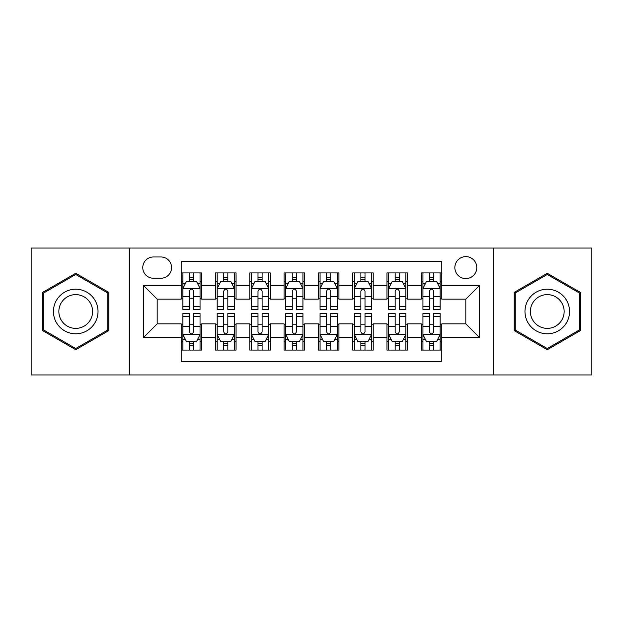 <?xml version="1.0" encoding="UTF-8"?>
<svg xmlns="http://www.w3.org/2000/svg" width="623" height="623" viewBox="0 0 623 623"><rect width="100%" height="100%" fill="white"/><g stroke="black" fill="none" stroke-linecap="round" stroke-linejoin="round"><path stroke-width="0.93" d="M465.825 256.629A10.973 10.973 0 0 0 454.845 267.602A10.973 10.973 0 0 0 465.825 278.574A10.973 10.973 0 0 0 476.797 267.602A10.973 10.973 0 0 0 465.825 256.629M493.252 374.945L591.85 374.945L591.85 248.055L493.252 248.055L493.252 374.945L129.748 374.945L129.748 248.055L31.15 248.055L31.15 374.945L129.748 374.945M441.816 272.921L421.241 272.921L421.241 285.435L407.52 285.435L407.52 299.157L421.241 299.157L421.241 285.435M407.52 285.435L407.52 272.921L386.945 272.921L386.945 285.435L373.232 285.435L373.232 299.157L386.945 299.157L386.945 285.435M373.232 285.435L373.232 272.921L352.649 272.921L352.649 285.435L338.935 285.435L338.935 299.157L352.649 299.157L352.649 285.435M338.935 285.435L338.935 272.921L318.361 272.921L318.361 285.435L304.639 285.435L304.639 299.157L318.361 299.157L318.361 285.435M304.639 285.435L304.639 272.921L284.065 272.921L284.065 285.435L270.351 285.435L270.351 299.157L284.065 299.157L284.065 285.435M270.351 285.435L270.351 272.921L249.768 272.921L249.768 285.435L236.055 285.435L236.055 299.157L249.768 299.157L249.768 285.435M236.055 285.435L236.055 272.921L215.48 272.921L215.48 299.157L201.759 299.157L201.759 272.921L181.184 272.921M181.184 350.079L201.759 350.079L201.759 323.843L215.48 323.843L215.48 350.079L236.055 350.079L236.055 323.843L249.768 323.843L249.768 337.565L236.055 337.565M249.768 337.565L249.768 350.079L270.351 350.079L270.351 323.843L284.065 323.843L284.065 337.565L270.351 337.565M284.065 337.565L284.065 350.079L304.639 350.079L304.639 323.843L318.361 323.843L318.361 337.565L304.639 337.565M318.361 337.565L318.361 350.079L338.935 350.079L338.935 323.843L352.649 323.843L352.649 337.565L338.935 337.565M352.649 337.565L352.649 350.079L373.232 350.079L373.232 323.843L386.945 323.843L386.945 337.565L373.232 337.565M386.945 337.565L386.945 350.079L407.52 350.079L407.52 323.843L421.241 323.843L421.241 337.565L407.52 337.565M153.406 278.232L160.952 278.232A10.63 10.63 0 0 0 171.582 267.602A10.63 10.63 0 0 0 160.952 256.972L153.406 256.972A10.63 10.63 0 0 0 142.776 267.602A10.63 10.63 0 0 0 153.406 278.232M493.252 248.055L129.748 248.055M441.816 285.435L441.816 261.434L181.184 261.434L181.184 299.157L157.175 299.157L157.175 323.843L181.184 323.843L181.184 361.566L441.816 361.566L441.816 323.843L465.825 323.843L465.825 299.157L441.816 299.157L441.816 285.435L479.539 285.435L479.539 337.565L441.816 337.565M181.184 337.565L143.461 337.565L143.461 285.435L181.184 285.435M421.241 337.565L421.241 350.079L441.816 350.079M181.184 281.495L182.897 281.495M189.415 281.495L193.527 281.495M200.045 281.495L201.759 281.495M181.184 298.814L182.897 298.814M189.415 298.814L193.527 298.814M200.045 298.814L201.759 298.814M181.184 324.186L182.897 324.186M189.415 324.186L193.527 324.186M200.045 324.186L201.759 324.186M181.184 341.505L182.897 341.505M189.415 341.505L193.527 341.505M200.045 341.505L201.759 341.505M215.48 298.814L217.193 298.814M223.712 298.814L227.823 298.814M234.341 298.814L236.055 298.814M215.48 281.495L217.193 281.495M223.712 281.495L227.823 281.495M234.341 281.495L236.055 281.495M215.48 324.186L217.193 324.186M223.712 324.186L227.823 324.186M234.341 324.186L236.055 324.186M215.48 341.505L217.193 341.505M223.712 341.505L227.823 341.505M234.341 341.505L236.055 341.505M249.768 324.186L251.49 324.186M258 324.186L262.119 324.186M268.63 324.186L270.351 324.186M249.768 341.505L251.49 341.505M258 341.505L262.119 341.505M268.63 341.505L270.351 341.505M249.768 281.495L251.49 281.495M258 281.495L262.119 281.495M268.63 281.495L270.351 281.495M249.768 298.814L251.49 298.814M258 298.814L262.119 298.814M268.63 298.814L270.351 298.814M284.065 324.186L285.778 324.186M292.296 324.186L296.408 324.186M302.926 324.186L304.639 324.186M284.065 341.505L285.778 341.505M292.296 341.505L296.408 341.505M302.926 341.505L304.639 341.505M284.065 281.495L285.778 281.495M292.296 281.495L296.408 281.495M302.926 281.495L304.639 281.495M284.065 298.814L285.778 298.814M292.296 298.814L296.408 298.814M302.926 298.814L304.639 298.814M318.361 324.186L320.074 324.186M326.592 324.186L330.704 324.186M337.222 324.186L338.935 324.186M318.361 341.505L320.074 341.505M326.592 341.505L330.704 341.505M337.222 341.505L338.935 341.505M318.361 281.495L320.074 281.495M326.592 281.495L330.704 281.495M337.222 281.495L338.935 281.495M318.361 298.814L320.074 298.814M326.592 298.814L330.704 298.814M337.222 298.814L338.935 298.814M352.649 324.186L354.37 324.186M360.881 324.186L365 324.186M371.51 324.186L373.232 324.186M352.649 341.505L354.37 341.505M360.881 341.505L365 341.505M371.51 341.505L373.232 341.505M352.649 281.495L354.37 281.495M360.881 281.495L365 281.495M371.51 281.495L373.232 281.495M352.649 298.814L354.37 298.814M360.881 298.814L365 298.814M371.51 298.814L373.232 298.814M386.945 324.186L388.659 324.186M395.177 324.186L399.288 324.186M405.807 324.186L407.52 324.186M386.945 341.505L388.659 341.505M395.177 341.505L399.288 341.505M405.807 341.505L407.52 341.505M386.945 281.495L388.659 281.495M395.177 281.495L399.288 281.495M405.807 281.495L407.52 281.495M386.945 298.814L388.659 298.814M395.177 298.814L399.288 298.814M405.807 298.814L407.52 298.814M421.241 324.186L422.955 324.186M429.473 324.186L433.585 324.186M440.103 324.186L441.816 324.186M421.241 341.505L422.955 341.505M429.473 341.505L433.585 341.505M440.103 341.505L441.816 341.505M421.241 281.495L422.955 281.495M429.473 281.495L433.585 281.495M440.103 281.495L441.816 281.495M421.241 298.814L422.955 298.814M429.473 298.814L433.585 298.814M440.103 298.814L441.816 298.814M157.175 299.157L143.461 285.435M157.175 323.843L143.461 337.565M479.539 285.435L465.825 299.157M479.539 337.565L465.825 323.843M75.733 349.713L108.823 330.603L108.823 292.397L75.733 273.287L42.637 292.397L42.637 330.603L75.733 349.713M580.363 292.397L547.267 273.287L514.177 292.397L514.177 330.603L547.267 349.713L580.363 330.603L580.363 292.397M193.527 277.375L189.415 277.375M200.045 306.648L193.527 306.648L193.527 309.444L200.045 309.444L200.045 288.527L196.619 281.666L186.332 281.666L182.897 288.527L182.897 309.444L189.415 309.444L189.415 306.648L182.897 306.648M182.897 288.527L182.897 272.921M200.045 288.527L200.045 272.921M189.415 281.666L189.415 272.921M193.527 272.921L193.527 281.666M193.527 306.648L193.527 291.097C192.157 288.457 190.786 288.457 189.415 291.097L189.415 306.648M189.415 345.625L193.527 345.625M182.897 316.352L189.415 316.352L189.415 313.556L182.897 313.556L182.897 334.473L186.332 341.334L196.619 341.334L200.045 334.473L200.045 313.556L193.527 313.556L193.527 316.352L200.045 316.352M200.045 334.473L200.045 350.079M182.897 334.473L182.897 350.079M193.527 341.334L193.527 350.079M189.415 350.079L189.415 341.334M189.415 316.352L189.415 331.903C190.786 334.543 192.157 334.543 193.527 331.903L193.527 316.352M75.733 289.212A22.288 22.288 0 0 0 53.438 311.5A22.288 22.288 0 0 0 75.733 333.788A22.288 22.288 0 0 0 98.021 311.5A22.288 22.288 0 0 0 75.733 289.212M75.733 294.624A16.876 16.876 0 0 0 58.858 311.5A16.876 16.876 0 0 0 75.733 328.376A16.876 16.876 0 0 0 92.609 311.5A16.876 16.876 0 0 0 75.733 294.624M107.795 330.011L75.733 348.522L43.665 330.011L43.665 292.989L75.733 274.478L107.795 292.989L107.795 330.011M527.961 300.356A22.288 22.288 0 0 0 536.123 330.805A22.288 22.288 0 0 0 566.572 322.644A22.288 22.288 0 0 0 558.41 292.195A22.288 22.288 0 0 0 527.961 300.356M532.649 303.058A16.876 16.876 0 0 0 538.833 326.117A16.876 16.876 0 0 0 561.884 319.942A16.876 16.876 0 0 0 555.708 296.883A16.876 16.876 0 0 0 532.649 303.058M579.335 292.989L579.335 330.011L547.267 348.522L515.205 330.011L515.205 292.989L547.267 274.478L579.335 292.989M227.823 277.375L223.712 277.375M234.341 306.648L227.823 306.648L227.823 309.444L234.341 309.444L234.341 288.527L230.907 281.666L220.62 281.666L217.193 288.527L217.193 309.444L223.712 309.444L223.712 306.648L217.193 306.648M217.193 288.527L217.193 272.921M234.341 288.527L234.341 272.921M223.712 281.666L223.712 272.921M227.823 272.921L227.823 281.666M227.823 306.648L227.823 291.097C226.453 288.457 225.082 288.457 223.712 291.097L223.712 306.648M262.119 277.375L258 277.375M268.63 306.648L262.119 306.648L262.119 309.444L268.63 309.444L268.63 288.527L265.203 281.666L254.916 281.666L251.49 288.527L251.49 309.444L258 309.444L258 306.648L251.49 306.648M251.49 288.527L251.49 272.921M268.63 288.527L268.63 272.921M258 281.666L258 272.921M262.119 272.921L262.119 281.666M262.119 306.648L262.119 291.097C260.749 288.457 259.378 288.457 258 291.097L258 306.648M296.408 277.375L292.296 277.375M302.926 306.648L296.408 306.648L296.408 309.444L302.926 309.444L302.926 288.527L299.499 281.666L289.212 281.666L285.778 288.527L285.778 309.444L292.296 309.444L292.296 306.648L285.778 306.648M285.778 288.527L285.778 272.921M302.926 288.527L302.926 272.921M292.296 281.666L292.296 272.921M296.408 272.921L296.408 281.666M296.408 306.648L296.408 291.097C295.037 288.457 293.667 288.457 292.296 291.097L292.296 306.648M330.704 277.375L326.592 277.375M337.222 306.648L330.704 306.648L330.704 309.444L337.222 309.444L337.222 288.527L333.788 281.666L323.501 281.666L320.074 288.527L320.074 309.444L326.592 309.444L326.592 306.648L320.074 306.648M320.074 288.527L320.074 272.921M337.222 288.527L337.222 272.921M326.592 281.666L326.592 272.921M330.704 272.921L330.704 281.666M330.704 306.648L330.704 291.097C329.333 288.457 327.963 288.457 326.592 291.097L326.592 306.648M223.712 345.625L227.823 345.625M217.193 316.352L223.712 316.352L223.712 313.556L217.193 313.556L217.193 334.473L220.62 341.334L230.907 341.334L234.341 334.473L234.341 313.556L227.823 313.556L227.823 316.352L234.341 316.352M234.341 334.473L234.341 350.079M217.193 334.473L217.193 350.079M227.823 341.334L227.823 350.079M223.712 350.079L223.712 341.334M223.712 316.352L223.712 331.903C225.082 334.543 226.453 334.543 227.823 331.903L227.823 316.352M258 345.625L262.119 345.625M251.49 316.352L258 316.352L258 313.556L251.49 313.556L251.49 334.473L254.916 341.334L265.203 341.334L268.63 334.473L268.63 313.556L262.119 313.556L262.119 316.352L268.63 316.352M268.63 334.473L268.63 350.079M251.49 334.473L251.49 350.079M262.119 341.334L262.119 350.079M258 350.079L258 341.334M258 316.352L258 331.903C259.37 334.543 260.741 334.543 262.119 331.903L262.119 316.352M292.296 345.625L296.408 345.625M285.778 316.352L292.296 316.352L292.296 313.556L285.778 313.556L285.778 334.473L289.212 341.334L299.499 341.334L302.926 334.473L302.926 313.556L296.408 313.556L296.408 316.352L302.926 316.352M302.926 334.473L302.926 350.079M285.778 334.473L285.778 350.079M296.408 341.334L296.408 350.079M292.296 350.079L292.296 341.334M292.296 316.352L292.296 331.903C293.667 334.543 295.037 334.543 296.408 331.903L296.408 316.352M326.592 345.625L330.704 345.625M320.074 316.352L326.592 316.352L326.592 313.556L320.074 313.556L320.074 334.473L323.501 341.334L333.788 341.334L337.222 334.473L337.222 313.556L330.704 313.556L330.704 316.352L337.222 316.352M337.222 334.473L337.222 350.079M320.074 334.473L320.074 350.079M330.704 341.334L330.704 350.079M326.592 350.079L326.592 341.334M326.592 316.352L326.592 331.903C327.963 334.543 329.333 334.543 330.704 331.903L330.704 316.352M365 277.375L360.881 277.375M371.51 306.648L365 306.648L365 309.444L371.51 309.444L371.51 288.527L368.084 281.666L357.797 281.666L354.37 288.527L354.37 309.444L360.881 309.444L360.881 306.648L354.37 306.648M354.37 288.527L354.37 272.921M371.51 288.527L371.51 272.921M360.881 281.666L360.881 272.921M365 272.921L365 281.666M365 306.648L365 291.097C363.63 288.457 362.259 288.457 360.881 291.097L360.881 306.648M360.881 345.625L365 345.625M354.37 316.352L360.881 316.352L360.881 313.556L354.37 313.556L354.37 334.473L357.797 341.334L368.084 341.334L371.51 334.473L371.51 313.556L365 313.556L365 316.352L371.51 316.352M371.51 334.473L371.51 350.079M354.37 334.473L354.37 350.079M365 341.334L365 350.079M360.881 350.079L360.881 341.334M360.881 316.352L360.881 331.903C362.251 334.543 363.622 334.543 365 331.903L365 316.352M399.288 277.375L395.177 277.375M405.807 306.648L399.288 306.648L399.288 309.444L405.807 309.444L405.807 288.527L402.38 281.666L392.093 281.666L388.659 288.527L388.659 309.444L395.177 309.444L395.177 306.648L388.659 306.648M388.659 288.527L388.659 272.921M405.807 288.527L405.807 272.921M395.177 281.666L395.177 272.921M399.288 272.921L399.288 281.666M399.288 306.648L399.288 291.097C397.918 288.457 396.547 288.457 395.177 291.097L395.177 306.648M395.177 345.625L399.288 345.625M388.659 316.352L395.177 316.352L395.177 313.556L388.659 313.556L388.659 334.473L392.093 341.334L402.38 341.334L405.807 334.473L405.807 313.556L399.288 313.556L399.288 316.352L405.807 316.352M405.807 334.473L405.807 350.079M388.659 334.473L388.659 350.079M399.288 341.334L399.288 350.079M395.177 350.079L395.177 341.334M395.177 316.352L395.177 331.903C396.547 334.543 397.918 334.543 399.288 331.903L399.288 316.352M433.585 277.375L429.473 277.375M440.103 306.648L433.585 306.648L433.585 309.444L440.103 309.444L440.103 288.527L436.668 281.666L426.381 281.666L422.955 288.527L422.955 309.444L429.473 309.444L429.473 306.648L422.955 306.648M422.955 288.527L422.955 272.921M440.103 288.527L440.103 272.921M429.473 281.666L429.473 272.921M433.585 272.921L433.585 281.666M433.585 306.648L433.585 291.097C432.214 288.457 430.843 288.457 429.473 291.097L429.473 306.648M429.473 345.625L433.585 345.625M422.955 316.352L429.473 316.352L429.473 313.556L422.955 313.556L422.955 334.473L426.381 341.334L436.668 341.334L440.103 334.473L440.103 313.556L433.585 313.556L433.585 316.352L440.103 316.352M440.103 334.473L440.103 350.079M422.955 334.473L422.955 350.079M433.585 341.334L433.585 350.079M429.473 350.079L429.473 341.334M429.473 316.352L429.473 331.903C430.843 334.543 432.214 334.543 433.585 331.903L433.585 316.352M215.48 337.565L201.759 337.565M215.48 285.435L201.759 285.435M199.96 288.356L182.983 288.356M182.897 283.551L185.381 283.551M197.561 283.551L200.045 283.551M189.415 296.47L182.897 296.47M200.045 296.47L193.527 296.47M193.527 279.563L189.415 279.563M182.983 334.644L199.96 334.644M200.045 339.449L197.561 339.449M185.381 339.449L182.897 339.449M193.527 326.53L200.045 326.53M182.897 326.53L189.415 326.53M189.415 343.437L193.527 343.437M234.256 288.356L217.279 288.356M217.193 283.551L219.678 283.551M231.857 283.551L234.341 283.551M223.712 296.47L217.193 296.47M234.341 296.47L227.823 296.47M227.823 279.563L223.712 279.563M268.544 288.356L251.575 288.356M251.49 283.551L253.974 283.551M266.146 283.551L268.63 283.551M258 296.47L251.49 296.47M268.63 296.47L262.119 296.47M262.119 279.563L258 279.563M302.84 288.356L285.864 288.356M285.778 283.551L288.262 283.551M300.442 283.551L302.926 283.551M292.296 296.47L285.778 296.47M302.926 296.47L296.408 296.47M296.408 279.563L292.296 279.563M337.136 288.356L320.16 288.356M320.074 283.551L322.558 283.551M334.738 283.551L337.222 283.551M326.592 296.47L320.074 296.47M337.222 296.47L330.704 296.47M330.704 279.563L326.592 279.563M217.279 334.644L234.256 334.644M234.341 339.449L231.857 339.449M219.678 339.449L217.193 339.449M227.823 326.53L234.341 326.53M217.193 326.53L223.712 326.53M223.712 343.437L227.823 343.437M251.575 334.644L268.544 334.644M268.63 339.449L266.146 339.449M253.974 339.449L251.49 339.449M262.119 326.53L268.63 326.53M251.49 326.53L258 326.53M258 343.437L262.119 343.437M285.864 334.644L302.84 334.644M302.926 339.449L300.442 339.449M288.262 339.449L285.778 339.449M296.408 326.53L302.926 326.53M285.778 326.53L292.296 326.53M292.296 343.437L296.408 343.437M320.16 334.644L337.136 334.644M337.222 339.449L334.738 339.449M322.558 339.449L320.074 339.449M330.704 326.53L337.222 326.53M320.074 326.53L326.592 326.53M326.592 343.437L330.704 343.437M371.425 288.356L354.456 288.356M354.37 283.551L356.854 283.551M369.026 283.551L371.51 283.551M360.881 296.47L354.37 296.47M371.51 296.47L365 296.47M365 279.563L360.881 279.563M354.456 334.644L371.425 334.644M371.51 339.449L369.026 339.449M356.854 339.449L354.37 339.449M365 326.53L371.51 326.53M354.37 326.53L360.881 326.53M360.881 343.437L365 343.437M405.721 288.356L388.744 288.356M388.659 283.551L391.143 283.551M403.322 283.551L405.807 283.551M395.177 296.47L388.659 296.47M405.807 296.47L399.288 296.47M399.288 279.563L395.177 279.563M388.744 334.644L405.721 334.644M405.807 339.449L403.322 339.449M391.143 339.449L388.659 339.449M399.288 326.53L405.807 326.53M388.659 326.53L395.177 326.53M395.177 343.437L399.288 343.437M440.017 288.356L423.04 288.356M422.955 283.551L425.439 283.551M437.619 283.551L440.103 283.551M429.473 296.47L422.955 296.47M440.103 296.47L433.585 296.47M433.585 279.563L429.473 279.563M423.04 334.644L440.017 334.644M440.103 339.449L437.619 339.449M425.439 339.449L422.955 339.449M433.585 326.53L440.103 326.53M422.955 326.53L429.473 326.53M429.473 343.437L433.585 343.437"/></g></svg>
